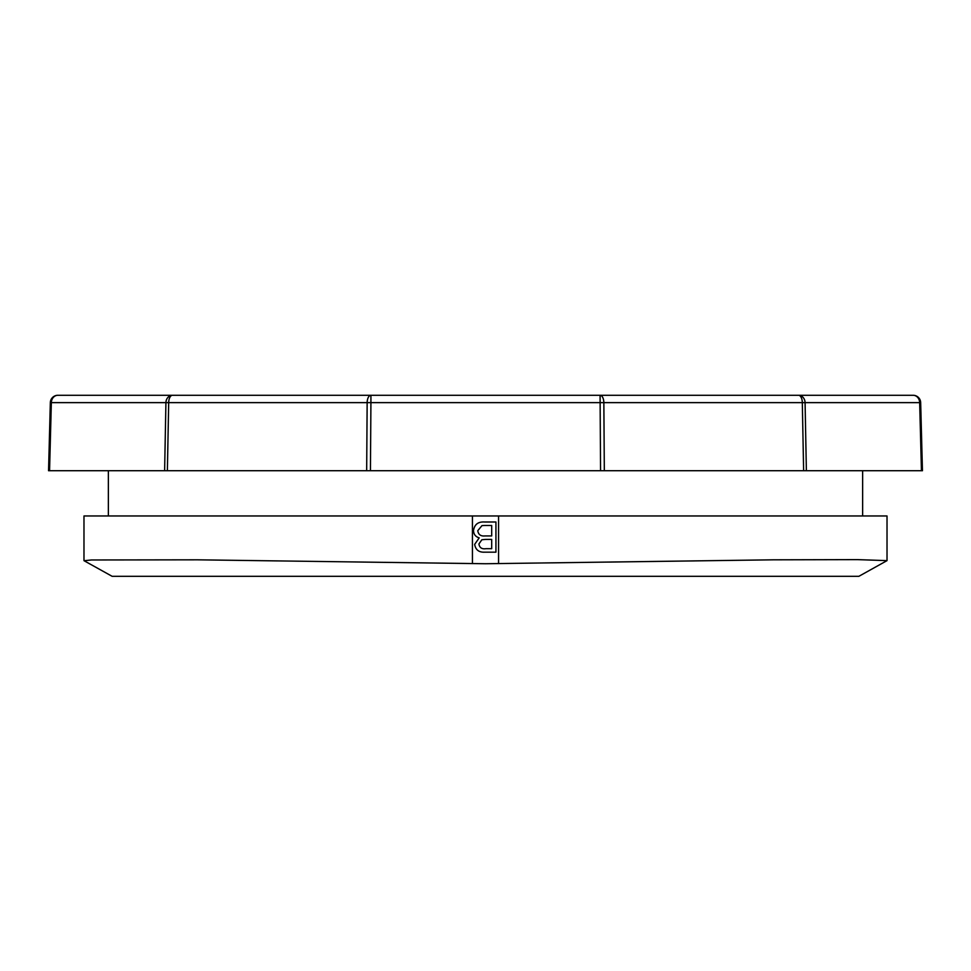 <?xml version="1.0" encoding="UTF-8"?>
<svg xmlns="http://www.w3.org/2000/svg" width="971" height="971" viewBox="0 0 971 971"><rect width="100%" height="100%" fill="white"/><g stroke="black" fill="none" stroke-linecap="round" stroke-linejoin="round"><path stroke-width="1.46" d="M210.537 395.282L57.872 395.282A7.537 7.537 0 0 0 50.334 402.625L48.55 470.717L164.621 470.717L165.92 402.625L168.687 402.625L167.376 470.717L164.621 470.717L366.674 470.717L367.147 402.625L370.922 402.625L370.437 470.717L366.674 470.717L604.326 470.717L603.853 402.625L920.666 402.625L922.45 470.717L921.443 470.717L922.45 470.717M50.334 402.625L51.342 402.625L49.557 470.717L48.55 470.717M913.128 395.282A7.537 6.53 90 0 1 919.658 402.625L921.443 470.717L803.624 470.717L802.313 402.625A7.537 3.775 90 0 0 798.55 395.282L600.078 395.282A7.537 3.775 90 0 1 603.853 402.625L370.922 402.625L370.922 395.282A7.537 3.775 90 0 0 367.147 402.625L168.687 402.625A7.537 3.775 90 0 1 172.45 395.282L600.078 395.282L600.564 470.717L806.379 470.717L805.08 402.625A7.537 6.53 90 0 0 798.55 395.282L913.128 395.282A7.537 7.537 0 0 1 920.666 402.625M712.168 395.282L814.317 395.282L712.168 395.282M156.683 395.282L258.832 395.282L156.683 395.282M323.659 395.282L325.843 395.282M348.759 395.282L380.85 395.282M399.918 395.282L418.173 395.282M424.448 395.282L589.773 395.282M566.967 395.282L622.241 395.282M485.476 539.415L481.847 539.767L478.921 543.978C479.528 547.717 481.871 549.283 485.937 548.688L491.69 548.688L491.69 539.415L485.476 539.415M484.553 525.481L481.968 525.627L477.768 530.7C478.375 534.633 480.803 536.38 485.039 535.931L491.69 535.931L491.69 525.481L484.553 525.481M495.938 552.171L484.65 552.171C478.885 552.438 475.559 549.841 474.673 544.355L479.201 537.861C475.596 536.781 473.702 534.366 473.508 530.652C474.394 524.474 478.096 521.597 484.614 521.997L495.938 521.997L495.938 552.171M83.979 560.631L83.979 515.965L887.021 515.965L887.021 560.631L858.874 576.313L112.126 576.313L84.052 560.716L91.48 559.976L197.611 559.818L485.5 563.738L773.329 559.818L857.49 559.624L887.021 560.631M172.45 395.282A7.537 6.53 90 0 0 165.92 402.625L51.342 402.625A7.537 6.53 90 0 1 57.872 395.282M498.56 515.965L498.56 563.617M472.44 515.965L472.44 563.617M862.636 515.965L862.636 470.717M108.364 515.965L108.364 470.717"/></g></svg>
